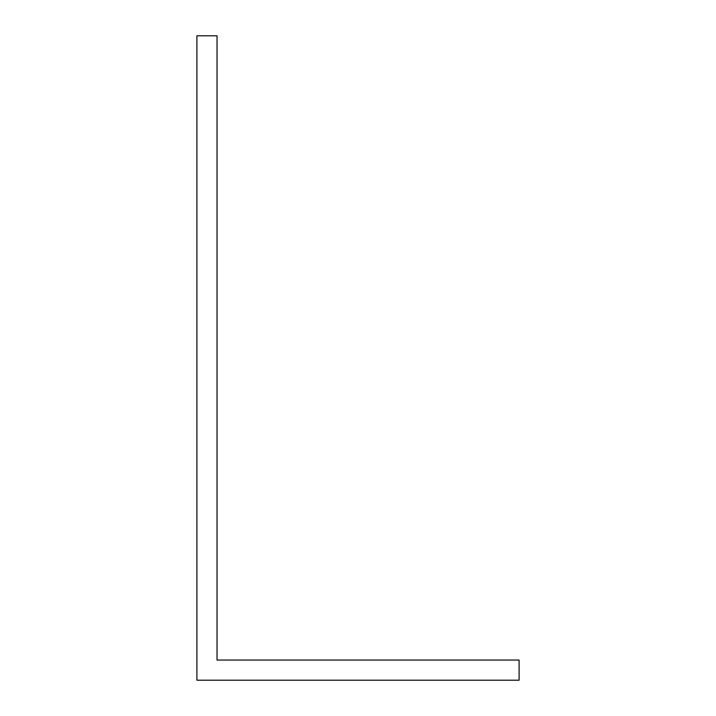 <?xml version="1.0" encoding="UTF-8"?>
<svg xmlns="http://www.w3.org/2000/svg" width="716" height="716" viewBox="0 0 716 716"><rect width="100%" height="100%" fill="white"/><g stroke="black" fill="none" stroke-linecap="round" stroke-linejoin="round"><path stroke-width="1.07" d="M519.1 660.062L519.1 680.2L196.9 680.2L196.9 35.8L217.037 35.8L217.037 660.062L519.1 660.062"/></g></svg>
